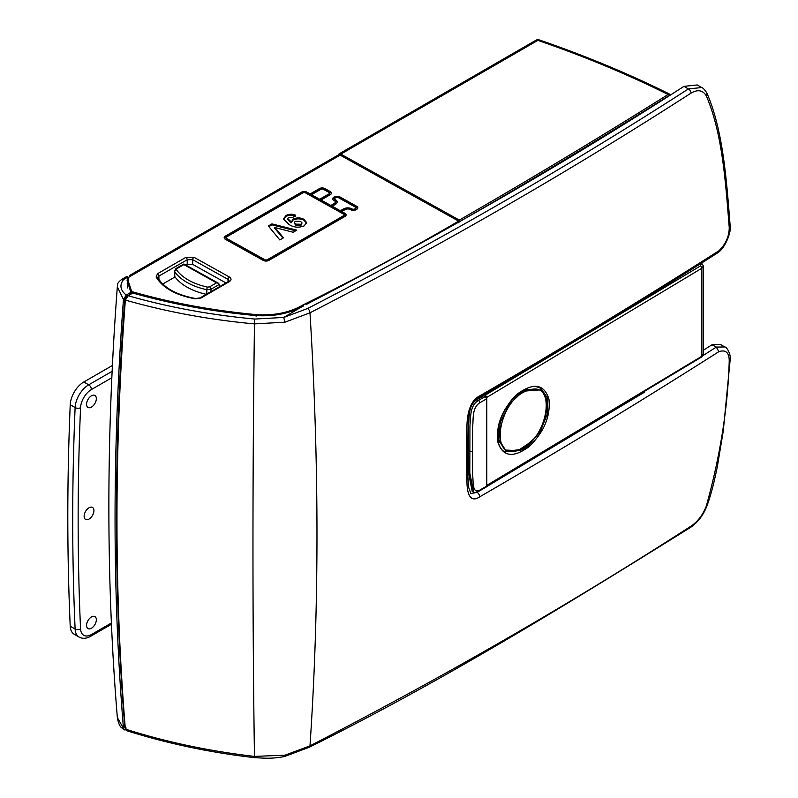 <?xml version="1.0" encoding="UTF-8"?>
<svg xmlns="http://www.w3.org/2000/svg" width="798" height="798" viewBox="0 0 798 798"><rect width="100%" height="100%" fill="white"/><g stroke="black" fill="none" stroke-linecap="round" stroke-linejoin="round"><path stroke-width="1.2" d="M504.605 451.778L522.68 449.853L528.037 446.052L540.146 431.698L547.348 414.102L547.608 398.132L540.845 388.307C536.306 386.791 532.855 383.249 517.712 394.022L517.772 393.733C533.692 382.322 544.076 384.077 548.924 399.01C550.72 416.416 543.977 432.386 528.705 446.92C512.825 458.341 502.501 456.626 497.733 441.753C495.937 424.346 502.61 408.337 517.772 393.733M504.216 451.538L521.872 449.384L534.012 438.74M544.465 420.626L547.378 400.766L540.465 388.087M539.817 389.923C542.76 390.152 549.124 401.294 547.019 409.623L543.538 423.05C538.869 433.793 533.513 439.538 531.328 441.673L517.902 450.641A0.768 0.529 -108.8 0 1 517.543 450.591L505.473 450.052L498.86 439.499L500.246 422.332L509.134 404.387L522.6 391.698L527.668 389.354L539.817 389.923L521.892 391.289L514.451 397.025M498.74 425.025L498.421 440.296L505.463 450.052C507.189 451.897 511.328 452.087 517.902 450.641A0.768 0.529 -108.8 0 0 518.211 450.102C547.847 441.743 558.311 378.621 528.077 390.451C498.551 398.761 488.236 462.112 518.211 450.102M486.81 397.384L486.81 485.393L701.871 356.227L701.871 268.228L486.81 397.384L485.443 395.06L700.454 265.934L701.322 263.779M701.312 262.751L703.407 265.904L701.871 268.228A1.925 1.147 -121.9 0 0 700.454 265.934M703.407 354.033C703.846 354.342 703.208 355.359 701.472 357.085A1.925 1.147 -121.9 0 0 701.871 356.227L703.407 354.033L703.407 265.904M485.443 395.06L484.426 394.471M486.191 487.049L479.389 490.979C476.207 492.605 474.271 492.964 473.573 492.037L469.813 473.094L469.942 425.653C470.75 418.092 469.613 405.464 478.441 400.456L485.244 396.526L483.847 395.708L483.827 394.811M485.244 396.526L486.59 398.85L479.788 402.771C471.668 407.978 473.603 419.688 472.596 426.91L472.596 474.82C473.573 480.795 471.728 494.351 479.788 490.122L486.59 486.191L486.59 398.85M486.59 486.191L485.244 486.96M473.573 492.037L472.177 491.249L468.426 472.306L468.556 424.835C469.354 417.254 468.276 404.556 477.044 399.628L483.847 395.708M470.84 493.583L477.842 491.787M668.734 95.79C600.515 138.603 530.74 180.587 459.429 221.744L459.319 220.098L340.856 154.114L338.97 153.954L338.252 154.992M668.076 94.503C627.517 74.304 584.116 56.259 537.872 40.369A3.85 1.696 109 0 1 539.169 39.9L539.169 39.9C585.582 55.84 629.163 73.965 669.911 94.264L668.076 94.503C600.026 137.186 530.441 179.061 459.319 220.098M128.298 280.088L127.5 280.547M127.69 277.185L123.61 279.539A3.85 2.224 60 0 0 121.735 279.38L126.473 276.647L127.79 276.796L127.082 280.457L130.902 292.357L130.772 294.003L126.214 296.637L126.832 296.816M127.79 276.796L127.241 283.519L127.76 276.916M125.974 299.25L124.827 298.871L126.214 296.637M126.214 728.085L124.827 727.457C113.645 591.049 113.645 448.197 124.827 298.871M124.827 727.457L125.974 727.846M130.902 292.357L126.224 295.061L123.461 299.519C112.259 448.945 112.259 591.897 123.461 728.384L124.378 729.931L120.628 726.908C119.141 724.823 118.044 721.701 117.336 717.512L123.461 728.384M123.61 279.539C119.351 284.986 120.229 290.163 126.224 295.061M123.461 299.519L117.326 286.841L117.595 284.936M89.027 507.767A6.923 4 120 0 0 84.518 513.822A6.923 4 120 0 0 85.526 519.388A6.923 4 120 0 0 89.027 519.069A6.923 4 120 0 0 93.556 512.934A6.923 4 120 0 0 92.438 507.398A6.923 4 120 0 0 89.027 507.767M91.451 616.934A6.923 4 -60 0 1 94.862 616.565A6.923 4 -60 0 1 95.979 622.091A6.923 4 -60 0 1 91.451 628.235A6.923 4 -60 0 1 87.95 628.545A6.923 4 -60 0 1 86.942 622.989A6.923 4 -60 0 1 91.451 616.934M91.451 395.798A6.923 4 -60 0 1 94.862 395.439A6.923 4 -60 0 1 95.979 400.965A6.923 4 -60 0 1 91.451 407.1A6.923 4 -60 0 1 87.95 407.419A6.923 4 -60 0 1 86.942 401.863A6.923 4 -60 0 1 91.451 395.798M80.558 407.738A3.85 2.105 -177.6 0 1 75.122 407.579A19.232 11.102 -60 0 1 88.698 384.826A3.85 2.224 60 0 1 91.421 389.534A15.391 8.888 120 0 0 80.558 407.738A2689.001 1552.509 120 0 0 80.558 628.874A15.391 8.888 120 0 0 91.421 634.53A3.85 2.224 -120 0 1 90.623 636.295C86.403 638.659 82.563 638.919 79.082 637.053L74.184 634.23A19.232 11.102 -60 0 1 70.224 626.201A2692.851 1554.723 -60 0 1 70.224 404.756A19.232 11.102 -60 0 1 83.81 381.993L112.408 365.484M128.997 277.046L130.084 275.17L338.302 154.962A3.85 2.224 60 0 1 340.177 155.121L128.997 277.046L128.189 280.956L131.949 292.287L131.77 293.903M340.177 155.121L458.631 221.116L458.74 222.752M458.631 221.116C408.756 250.303 356.836 278.263 302.871 305.006C289.754 312.607 274.173 315.809 256.128 314.602C212.996 310.582 171.859 303.001 132.717 291.849L132.528 293.474M132.717 291.849L131.949 292.287M263.38 260.467A3.85 2.185 -0.9 0 0 268.816 260.407L344.985 216.438A3.85 2.185 -0.9 0 0 346.113 214.862A3.85 2.185 -0.9 0 0 344.985 213.345L341.724 211.53L344.985 209.645A3.85 2.185 179.1 0 1 350.422 209.595L350.691 209.744A3.85 2.185 -0.9 0 0 356.137 209.684L356.676 209.375A3.85 2.185 -0.9 0 0 357.803 207.799A3.85 2.185 -0.9 0 0 356.676 206.283L339.818 196.887A3.85 2.185 -0.9 0 0 334.372 196.946L333.833 197.256A3.85 2.185 -0.9 0 0 332.706 198.832A3.85 2.185 -0.9 0 0 333.833 200.348L334.103 200.498A3.85 2.185 179.1 0 1 335.23 202.014A3.85 2.185 179.1 0 1 334.103 203.58L330.841 205.465L321.045 200.009L330.292 194.672A3.85 2.185 -0.9 0 0 331.419 193.096A3.85 2.185 -0.9 0 0 330.302 191.59L324.856 188.557A3.85 2.185 -0.9 0 0 319.419 188.607L310.173 193.954L306.901 192.128A3.85 2.185 -0.9 0 0 301.464 192.188L225.305 236.158A3.85 2.185 -0.9 0 0 224.178 237.734A3.85 2.185 -0.9 0 0 225.295 239.25L263.38 260.467M331.34 193.575A3.85 2.185 -0.9 0 0 330.312 192.537L324.876 189.505A3.85 2.185 -0.9 0 0 319.429 189.565L310.183 194.902L306.921 193.086A3.85 2.185 -0.9 0 0 301.484 193.136L225.315 237.116A3.85 2.185 -0.9 0 0 224.278 238.203M310.183 194.902L310.173 193.954M335.23 202.014L335.25 202.961A3.85 2.185 179.1 0 1 334.123 204.537L330.851 206.423L321.065 200.966L321.045 200.009M330.851 206.423L330.841 205.465M357.723 208.278A3.85 2.185 -0.9 0 0 356.696 207.241L339.828 197.844A3.85 2.185 -0.9 0 0 334.392 197.894L333.843 198.213A3.85 2.185 -0.9 0 0 332.806 199.31M346.023 215.34A3.85 2.185 -0.9 0 0 344.995 214.303L341.734 212.477L341.724 211.53M175.051 276.926L162.772 284.018M185.964 265.155L187.221 264.427L187.221 259.749A1.925 1.107 -120 0 0 185.834 257.375L193.994 257.295L229.355 276.996C231.56 278.522 231.56 280.058 229.355 281.624L201.046 297.973L195.231 298.841C175.849 295.23 162.802 287.958 156.099 277.036L157.525 273.724L185.834 257.375M334.631 198.802A1.925 1.087 -0.9 0 0 335.19 199.56L335.469 199.709A5.766 3.272 179.1 0 1 337.155 201.984A5.766 3.272 179.1 0 1 335.459 204.338L332.197 206.223L340.357 210.772L343.619 208.886A5.766 3.272 179.1 0 1 351.778 208.807L352.058 208.956A1.925 1.087 -0.9 0 0 354.771 208.926L355.319 208.617A1.925 1.087 -0.9 0 0 355.878 207.829A1.925 1.087 -0.9 0 0 355.319 207.071L338.452 197.675A1.925 1.087 -0.9 0 0 335.739 197.704L335.19 198.014A1.925 1.087 -0.9 0 0 334.631 198.802L334.641 199.759A1.925 1.087 -0.9 0 0 335.21 200.507L335.479 200.667A5.766 3.272 179.1 0 1 337.095 202.453M332.197 206.223L332.217 207.181L340.377 211.719L343.639 209.834A5.766 3.272 179.1 0 1 351.798 209.754L352.068 209.904A1.925 1.087 -0.9 0 0 354.791 209.884L355.329 209.565A1.925 1.087 -0.9 0 0 355.898 208.777L355.878 207.829M311.529 194.712L311.539 195.66L319.699 200.208L328.956 194.862A1.925 1.087 -0.9 0 0 329.514 194.084L329.504 193.126A1.925 1.087 -0.9 0 0 328.936 192.368L323.499 189.345A1.925 1.087 -0.9 0 0 320.776 189.365L311.529 194.712L319.689 199.251L328.936 193.914A1.925 1.087 -0.9 0 0 329.504 193.126M226.093 237.704L226.113 238.652A1.925 1.087 -0.9 0 0 226.672 239.41L264.746 260.627A1.925 1.087 -0.9 0 0 267.47 260.597L343.639 216.627A1.925 1.087 -0.9 0 0 344.197 215.839L344.187 214.891A1.925 1.087 -0.9 0 0 343.619 214.133L305.544 192.917A1.925 1.087 -0.9 0 0 302.821 192.946L226.662 236.916A1.925 1.087 -0.9 0 0 226.093 237.704A1.925 1.087 -0.9 0 0 226.662 238.462L264.736 259.679A1.925 1.087 -0.9 0 0 267.46 259.649L343.619 215.679A1.925 1.087 -0.9 0 0 344.187 214.891M340.377 211.719L340.357 210.772M319.699 200.208L319.689 199.251M287.739 218.672L287.749 219.62L291.071 222.911L292.876 219.201C296.647 217.465 300.337 217.505 303.938 219.31L306.622 222.612L304.148 225.894C298.572 227.979 293.484 227.48 288.886 224.398L283.509 218.901L286.023 215.49C289.135 213.914 292.367 213.844 295.729 215.27L292.627 217.495L288.557 217.465L287.739 218.672L291.051 221.694M279.809 239.949L268.337 225.964L271.928 223.899L296.816 230.133L293.125 232.268L274.811 227.52L283.519 237.814L279.809 239.949M268.876 226.622L271.948 224.846L295.669 230.792M274.811 227.52L274.821 228.467L282.991 238.113M271.948 224.846L271.928 223.899M283.559 219.38L286.043 216.448L286.023 215.49M294.213 222.672L295.489 225.056L301.065 225.206L302.043 222.931L300.597 221.415L295.27 221.246L294.213 222.672L295.469 224.108L301.055 224.258L302.043 222.931M286.043 216.448C289.155 214.871 292.387 214.792 295.749 216.218M291.071 222.911L292.896 220.148C296.656 218.413 300.347 218.453 303.958 220.258L306.582 223.101M295.489 225.056L295.469 224.108M301.065 225.206L301.055 224.258M303.958 220.258L303.938 219.31M292.896 220.148L292.876 219.201M229.355 281.624A1.925 1.107 -120 0 0 228.418 281.544L229.146 280.866L228.019 279.37L192.657 259.659L192.657 264.377L187.221 264.427M192.657 264.377L225.994 282.951M220.158 286.312L219.32 285.844M218.482 283.27L183.869 263.978L175.969 268.537A1.925 1.107 60 0 1 176.907 268.627A1.925 1.087 -0.9 0 0 176.478 269.804A55.78 31.641 -0.9 0 0 207.53 287.12L209.605 286.861L216.567 282.831L218.482 283.27L219.32 284.397A1.925 1.107 60 0 1 219.32 284.417L219.32 286.801M219.32 284.417L210.991 289.225L206.842 289.724A57.705 32.728 179.1 0 1 174.712 271.809A3.85 2.185 179.1 0 1 174.443 271.021L175.969 268.537M206.802 294.452L206.842 289.724A1.925 0.599 102.2 0 1 207.53 287.12M176.478 269.804A1.925 1.476 144.6 0 0 174.712 271.809L174.782 276.567A57.705 32.728 -0.9 0 0 206.273 294.332M216.567 282.831L183.859 264.607L176.907 268.627M174.782 276.567A3.85 2.185 179.1 0 1 174.513 275.779L174.443 271.021M458.67 221.794L459.169 222.073M126.393 730.599L125.356 729.093C166.303 742.08 209.335 751.177 254.462 756.394L284.976 755.197L309.983 745.861C319.3 608.435 319.3 464.087 309.983 312.826L284.976 322.183L254.462 323.898C209.345 319.739 166.303 311.789 125.356 300.068L128.109 295.729L132.797 293.026C171.779 304.078 212.687 311.589 255.51 315.539C274.103 316.766 290.163 313.474 303.689 305.674L283.709 317.474L307.669 308.477C441.643 239.38 568.555 166.193 688.405 88.927L701.741 87.531L697.292 84.957L683.966 86.364C564.844 163.101 438.87 235.829 306.063 304.547M703.507 350.152L711.976 344.766L720.534 344.507L724.784 346.96C726.619 346.821 731.128 354.063 730.16 359.718A3.651 2.065 3.5 0 1 729.232 360.995C729.202 352.546 725.741 349.434 718.838 351.669C641.123 401.185 561.403 449.583 479.678 496.855C469.493 503.718 467.199 491.807 466.98 483.209L466.331 454.551L466.97 424.925C467.209 416.027 469.344 400.895 479.678 395.908C561.403 348.646 641.123 300.287 718.838 250.841C725.731 244.198 729.202 236.407 729.232 227.45C725.542 181.934 722.479 133.466 706.23 95.7C702.779 90.144 697.731 89.266 691.088 93.077C571.069 170.453 444.037 243.699 309.983 312.826A3.651 1.895 64.6 0 0 307.669 308.477M466.331 454.551A3.651 2.115 -0 0 0 467.409 453.055L467.658 474.042L468.765 487.758L470.87 493.603L477.114 492.336L644.844 391.978M702.948 355.599L716.365 347.08L711.976 344.766M718.838 351.669L716.365 347.08L724.784 346.96M125.356 300.068C114.174 449.553 114.174 592.565 125.356 729.093M128.109 295.729C168.308 307.2 210.532 314.971 254.801 319.05L283.749 317.434M254.801 319.05L254.462 323.898C252.467 476.735 252.467 620.894 254.462 756.394L254.582 757.691C209.754 752.494 167.021 743.457 126.393 730.589M479.678 395.908A3.651 2.105 60 0 1 478.92 397.643C560.705 350.342 640.485 301.953 718.24 252.467L718.838 250.841M254.582 757.691C264.946 758.1 270.402 759.078 284.467 756.554L309.235 747.277A3.651 1.895 64.6 0 0 309.983 745.861C444.037 676.734 571.069 603.478 691.088 526.111C697.711 521.633 702.759 515.029 706.23 506.291C720.175 456.296 727.846 407.858 729.232 360.995M528.037 446.052L528.705 446.92M517.423 394.022L517.712 394.022C512.695 397.125 500.196 413.534 498.092 428.057L497.872 440.925C499.388 446.81 501.643 450.431 504.615 451.788M527.668 389.354A0.768 0.529 71.4 0 1 528.077 390.451M479.788 402.771A1.925 1.107 60 0 0 478.441 400.456L477.044 399.628M479.389 490.979A1.925 1.107 -120 0 0 479.788 490.122M472.226 451.179A1.925 1.107 -0 0 1 469.523 451.179L468.127 450.391M539.169 39.9A3.85 3.85 0 0 0 535.997 40.209A3.85 2.224 60 0 1 537.872 40.369L340.856 154.114M91.421 634.53L111.391 623.009M111.83 377.753L91.421 389.534M83.81 381.993L88.698 384.826L112.129 371.299M79.082 637.053A19.232 11.102 -60 0 1 75.122 629.033A3.85 2.334 -2.6 0 0 80.558 628.874M70.224 626.201L75.122 629.033A2692.851 1554.723 -60 0 1 75.122 407.579L70.224 404.756M302.981 306.651L302.871 305.006M256.108 316.267L256.128 314.602M195.231 298.841L195.58 298.522C176.597 294.941 163.999 287.988 157.804 277.684L157.785 277.634M156.099 277.036A1.925 1.516 -29.2 0 1 157.804 277.684M193.994 257.295A1.925 1.127 -60.9 0 0 192.657 259.659L187.221 259.749L158.912 276.088L157.954 278.283M158.912 279.47L158.912 276.088A1.925 1.107 -120 0 0 157.525 273.724M228.019 281.774L228.019 279.37A1.925 1.127 -60.9 0 1 229.355 276.996M228.418 281.544L200.108 297.893L195.58 298.522M201.046 297.973A1.925 1.107 -120 0 0 200.108 297.893M225.315 237.116L225.305 236.158M301.484 193.136L301.464 192.188M306.921 193.086L306.901 192.128M319.429 189.565L319.419 188.607M324.876 189.505L324.856 188.557M330.312 192.537L330.302 191.59M334.123 204.537L334.103 203.58M333.843 198.213L333.833 197.256M334.392 197.894L334.372 196.946M339.828 197.844L339.818 196.887M356.696 207.241L356.676 206.283M344.995 214.303L344.985 213.345M343.639 209.834L343.619 208.886M351.798 209.754L351.778 208.807M352.068 209.904L352.058 208.956M354.791 209.884L354.771 208.926M355.329 209.565L355.319 208.617M335.21 200.507L335.19 199.56M335.479 200.667L335.469 199.709M328.956 194.862L328.936 193.914M226.672 239.41L226.662 238.462M264.746 260.627L264.736 259.679M267.47 260.597L267.46 259.649M343.639 216.627L343.619 215.679M209.605 286.861A1.925 1.107 60 0 1 209.635 286.871A1.925 1.107 60 0 1 210.991 289.225L210.971 291.619M691.088 93.077A3.651 2.204 57.7 0 0 688.405 88.927L683.966 86.364M479.678 496.855A3.651 2.105 -120 0 0 477.114 492.336L477.014 492.276M283.709 317.474L284.976 322.183M701.741 87.531C702.829 87.77 704.494 89.516 706.739 92.767L706.739 92.767A3.651 2.673 151.2 0 1 706.23 95.7M729.093 224.487A3.651 2.155 176.5 0 1 730.16 225.884L730.16 225.884A3.651 2.155 176.5 0 1 729.232 227.45M478.92 397.643L478.92 397.643C471.688 402.112 470.082 406.661 468.496 418.521L467.409 453.055M706.23 506.291A3.651 1.177 20.3 0 0 706.958 505.902L706.958 505.902C710.998 494.58 713.432 485.513 717.292 466.92L723.267 431.04L730.16 359.718M691.088 526.111A3.651 2.204 57.7 0 1 690.35 527.528L690.35 527.528C697.691 522.59 703.228 515.378 706.958 505.902M284.976 755.197L283.709 755.965M701.472 357.085L486.411 486.241M535.997 40.209L338.97 153.954M121.735 279.38C118.683 281.824 117.316 283.569 117.635 284.607L117.326 286.841C106.044 436.666 106.054 580.226 117.336 717.512M90.623 636.295L111.441 624.275M128.189 280.956L127.5 287.918M706.739 92.767C722.988 129.585 726.579 180.149 730.16 225.884C731.656 229.475 726.579 246.363 718.37 252.377M309.235 747.277C445.922 679.337 568.116 603.478 690.35 527.528"/></g></svg>
